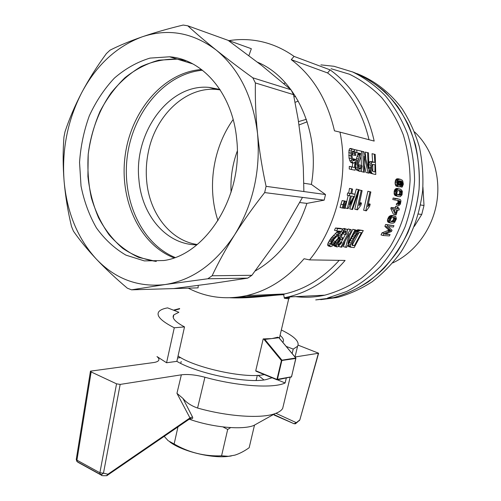 <?xml version="1.0" encoding="UTF-8"?>
<svg xmlns="http://www.w3.org/2000/svg" width="501" height="501" viewBox="0 0 501 501"><rect width="100%" height="100%" fill="white"/><g stroke="black" fill="none" stroke-linecap="round" stroke-linejoin="round"><path stroke-width="0.75" d="M180.679 363.369L181.205 361.509M256.537 378.693L256.186 380.447M180.642 357.601L177.611 357.996M263.908 379.927L258.172 375.305M356.95 73.591C374.266 80.385 389.803 92.316 401.971 108.567C409.417 120.102 415.191 132.79 419.299 146.624C422.343 160.902 423.47 175.5 422.669 190.424C419.963 213.05 412.705 233.635 400.894 252.172C392.44 263.664 382.864 273.533 372.162 281.775C361.008 288.958 349.385 294.2 337.292 297.5L320.671 299.648M320.909 64.879L334.017 66.289L352.735 72.006C364.741 77.912 375.694 85.903 385.588 95.992C394.669 107.164 402.009 119.852 407.614 134.055C412.066 148.897 414.383 164.322 414.571 180.335C413.494 196.373 410.313 211.923 405.027 226.978C398.627 241.444 390.567 254.464 380.854 266.05C370.383 276.583 358.973 285.069 346.623 291.501L327.566 298.039L333.165 297.726C345.358 294.394 357.075 289.09 368.323 281.812C379.107 273.471 388.751 263.476 397.255 251.834C409.135 233.053 416.406 212.211 419.061 189.322C419.819 174.229 418.623 159.475 415.492 145.058C411.283 131.099 405.397 118.324 397.832 106.719C385.469 90.399 369.732 78.482 352.234 71.793C363.851 76.465 374.648 83.06 384.624 91.583C393.949 101.133 401.833 112.193 408.277 124.755C416.751 144.451 420.496 166.701 419.061 189.322C417.183 204.339 413.45 218.78 407.864 232.646C401.307 245.922 393.31 257.846 383.879 268.404C368.936 283.071 351.464 293.041 333.165 297.726L315.724 299.917L337.292 297.5M299.028 124.974L307.182 121.787M285.551 82.984L283.666 83.435M233.147 119.539C212.793 148.046 206.957 187.963 217.985 220.684M298.508 121.618L306.361 119.313M298.339 101.133L295.07 102.298M295.565 96.411L293.949 96.793M237.299 151.058C232.414 164.397 230.347 178.124 231.093 192.227M420.539 204.984L424.009 205.485L422.932 187.098M414.289 226.427L421.742 214.447L424.009 205.485M418.373 214.033L421.742 214.447M392.728 262.919C414.703 252.773 432.138 229.527 436.69 202.924C441.187 176.321 432.332 148.546 414.552 131.926M331.08 68.712L349.429 74.211C361.208 79.941 371.949 87.725 381.662 97.576C390.573 108.492 397.781 120.904 403.28 134.813C407.651 149.342 409.931 164.447 410.112 180.135C408.866 203.694 402.021 226.577 390.448 246.298C381.969 258.767 372.193 269.463 361.127 278.393C349.535 286.152 337.417 291.745 324.773 295.177C314.985 297.312 305.297 297.801 295.728 296.636M228.913 40.631C238.238 39.166 247.582 39.21 256.944 40.763C270.095 42.98 282.47 48.19 294.074 56.394L330.134 69.883C352.497 86.053 367.177 109.782 374.178 141.069L339.979 132.12C349.134 176.227 336.628 227.147 309.53 259.887L345.101 260.432C328.462 279.859 309.317 292.064 287.655 297.043L284.743 297.65C289.515 297.732 290.874 297.938 288.82 298.27M391.131 207.458L395.189 207.99L395.571 206.431L396.266 206.525L398.27 207.051L397.888 208.604L399.347 208.792L398.984 210.195L397.525 210.013L396.147 214.91L393.448 214.296L390.836 208.598L391.131 207.458L393.147 207.99L392.859 209.13L390.836 208.598M367.878 191.282L370.859 191.958L367.878 191.282L363.651 210.22L366.312 210.852L369.625 206.349L370.176 204.139L368.529 203.707M359.06 190.011L354.802 209.186L357.507 209.825L360.908 205.247L361.465 202.999L359.756 202.548M356.919 209.756L361.215 190.455L359.085 189.91L362.117 190.593L358.992 205.617L360.945 203.419L359.63 203.074M354.865 194.244L356.299 189.096L358.44 189.641L351.871 209.418L349.742 208.842L353.38 198.96M356.299 189.096L359.129 189.747L352.566 209.499L351.871 209.418M348.233 195.446L345.189 207.94L348.082 208.61L354.62 196.486L355.046 194.288L351.821 193.574M349.366 195.741L349.798 193.518L347.644 192.96L347.218 195.177L350.406 195.891L347.331 208.516M347.644 192.96L348.683 193.11L349.485 188.407L350.431 188.551L352.585 189.109L351.777 193.812L355.046 194.288M343.911 200.957L346.642 201.44L345.057 208.378L343.266 208.047M340.968 204.189L340.066 207.464L343.235 208.165L344.82 201.202L342.139 200.557L340.968 204.189L343.129 204.771L344.293 201.133L342.139 200.557M370.527 173.233L373.245 173.991L370.051 173.014L369.143 171.517M369.124 162.6L369.725 161.604L372.663 161.873L372.049 153.682L375.205 154.414L375.788 174.486L373.245 173.991M354.927 155.46L354.245 152.204L353.236 151.064L352.648 151.189L352.165 152.116L351.927 155.83L353.036 160.483L354.163 160.852L354.958 159.212L355.898 159.8L355.121 170.221L351.458 169.513L351.533 166.927L354.539 167.528L354.933 162.18L353.543 163.182L351.301 162.65L350.393 161.942L349.022 158.015L348.978 150.469L349.648 148.684L350.725 148.421L354.019 149.567L355.491 152.874L355.842 155.404L352.648 154.928L352.14 152.279M352.504 159.481L352.698 158.679L354.958 159.212M351.533 166.927L349.297 166.388L349.235 168.969L351.458 169.513M349.297 166.388L352.322 166.99L352.616 162.963M394.274 190.95L394.882 189.547L396.235 188.495L400.762 189.284L402.334 191.194L402.04 194.858L400.274 196.655L398.74 196.642L395.026 195.49L394.162 194.081L394.274 190.95L396.316 191.463L396.93 190.054L394.882 189.547M397.788 196.417L395.026 195.49M365.805 158.322L365.298 152.097L367.571 152.617L368.266 168.499L363.914 151.759L362.874 151.515L363.463 172.1L364.409 172.281L364.189 156.256L368.116 172.995L365.943 172.469L364.521 165.731M361.046 156.406L361.371 165.524M361.321 170.183L361.284 171.567L363.463 172.1M362.874 151.515L361.515 151.208L361.296 155.604L358.816 162.612L358.428 165.606L358.816 168.123L359.756 169.332L360.783 168.386L361.177 165.405L362.085 165.975L361.34 170.158L360.62 171.16L359.643 171.355L356.593 170.146L355.453 166.846L357.67 167.378L357.545 163.883L355.71 163.445M355.879 160.251L358.284 152.999M357.545 163.883L358.221 160.426L360.563 153.525L356.931 152.692L356.706 150.068L354.401 149.542L354.476 150.331M358.672 167.447L358.96 164.873L361.177 165.405M401.558 187.174L401.608 185.689L402.422 185.232L402.741 183.422L401.182 183.04L400.437 186.228L398.884 186.929L396.034 186.053L395.07 183.842L395.489 180.285L396.491 178.963L398.257 178.776L400.33 179.277L402.184 180.166L402.766 180.949L403.343 184.205L402.272 187.005L399.861 186.754M394.857 200.074L395.139 198.553L393.11 198.033L392.828 199.555L398.94 200.676M393.11 198.033L397.393 198.678L400.531 199.73L400.963 200.97L400.418 204.051L399.165 205.416L398.326 205.448L398.514 204.076L396.504 203.556L397.136 203.569L397.894 202.799L397.882 200.519L399.61 200.845M398.326 205.448L396.322 204.922L396.504 203.556M354.952 232.044L356.781 230.197L358.052 229.727L363.281 230.566L354.138 247.644L348.878 246.761L348.208 245.991L348.251 244.713M330.704 246.686L330.053 246.216L329.865 245.208L331.894 240.574L340.43 231.18L336.641 230.905L337.68 228.619L342.697 229.001L340.254 232.909L333.973 239.315L332.075 241.939L331.305 244.043L331.806 244.958L333.447 244.031L335.332 241.432L336.108 241.808L333.228 245.465L330.704 246.686L328.474 246.016L327.823 245.546L327.641 244.538L328.13 242.885L331.274 237.837L337.899 230.999M337.68 228.619L335.507 227.999L334.468 230.278L336.641 230.905M335.507 227.999L340.536 228.381L342.697 229.001M331.681 242.841L333.134 240.774L335.332 241.432M387.448 219.958L388.995 216.601L391.325 215.417L395.821 216.595L396.397 218.874L394.594 222.444L393.291 223.164L391.694 223.221L387.63 221.624L387.448 219.958L389.471 220.509L389.759 219.319L387.736 218.774M390.742 223.058L388.726 222.507L387.63 221.624M388.895 230.141L384.874 226.389L385.638 224.486L393.955 225.619L393.391 227.028L388.125 226.565L392.039 230.241L391.481 231.506L384.705 234.161L390.072 234.549L389.409 235.927L383.077 235.489L381.029 234.913L382.025 232.852L388.895 230.141L390.918 230.704L388.557 229.909M385.632 233.804L390.072 234.549M338.914 246.029L338.657 246.442L340.855 247.099L350.155 229.571L348.02 228.957L347.393 230.335M345.389 234.493L341.219 242.208M348.02 228.957L351.214 229.646L347.982 243.499L354.94 229.934L352.817 229.326L350.205 234.794M352.817 229.326L355.885 230.003L346.654 247.337L345.646 247.294L349.316 233.529L341.832 247.143L340.855 247.099M345.646 247.294L343.461 246.642L344.957 241.864M335.376 241.451L338.332 238.132L338 236.641L338.764 234.487M342.653 229.101L344.268 228.437L347.193 229.458L347.218 232.126L346.391 234.243L345.302 234.518L343.147 233.892L343.818 231.969M338.363 242.396L338.964 241.526L341.901 242.54L338.012 246.655L336.966 246.943L334.317 246.041L334.111 244.526M336.966 246.943L334.317 246.041M309.53 259.887L304.076 258.741C287.223 278.412 268.01 290.718 246.429 295.659C225.682 300.005 206.293 297.5 188.257 288.156M294.074 56.394L291.238 59.625C312.862 75.927 327.266 99.661 334.455 130.83L339.979 132.12M184.543 61.385L185.627 60.596M248.897 55.624L251.333 48.716L187.756 25.795C195.772 33.166 205.247 41.251 216.181 50.037C192.804 32.496 168.117 28.106 142.109 36.861C154.521 32.603 168.211 28.663 183.191 25.05L187.756 25.795M266.087 186.341L264.66 192.584C253.6 206.594 243.599 220.653 234.656 234.775C253.08 204.558 260.708 170.86 257.545 133.679C259.405 151.246 262.255 168.799 266.087 186.341L325.512 194.532L311.384 184.399C320.696 131.807 295.603 77.962 257.514 62.205M325.512 194.532L324.178 200.15L306.906 203.381L299.83 202.554M255.372 270.891C279.339 257.038 296.517 234.537 306.906 203.381M131.556 289.829L127.36 288.207C115.762 278.399 105.379 268.649 96.217 258.967C115.362 279.051 138.332 287.574 165.13 284.543L131.556 289.829L198.077 287.862L198.252 285.413M291.238 59.625L327.573 72.946C348.301 88.37 362.117 110.627 369.012 139.716M330.134 69.883L327.573 72.946M339.183 260.338C323.201 278.18 305.009 289.39 284.618 293.955L283.672 294.713L284.361 298.277L288.695 298.865M284.743 297.65L284.361 298.277M264.184 374.554C246.367 378.988 195.114 368.01 178.049 356.023M230.04 297.757C251.158 298.765 273.753 294.82 283.672 294.713M263.194 338.927L264.835 339.428L278.944 337.712L277.779 337.204L271.962 338.582L263.194 338.927L255.742 370.746L276.959 379.771M237.574 297.187C257.965 296.223 273.446 295.189 284.017 294.087L259.061 296.166C246.229 297.174 244.018 297.124 237.562 297.187M372.757 164.378L372.8 171.423M394.757 209.662L394.519 210.545M351.257 196.48L351.477 196.041M390.68 221.304L391.563 221.304L393.06 220.252L393.654 218.536L393.197 217.396M351.902 244.983L352.266 245.002L359.054 232.489M397.988 184.481L398.483 182.809L398.257 181.111M397.575 194.701L399.078 194.344L399.529 193.674L399.773 191.858L398.934 190.436M351.044 247.413L350.268 245.991L350.594 244.601L353.086 238.933L357.633 231.95L360.163 230.328L358.052 229.727M359.53 230.51L357.42 229.909M350.268 245.991L348.101 245.346M350.381 246.636L348.208 245.991M396.573 190.674L394.531 190.161M374.955 171.968L374.948 164.766L372.481 164.366L371.974 165.011L371.61 167.678L372.068 170.647L373.226 171.624L374.955 171.968L372.888 171.467M395.652 219.081L394.982 217.722L393.73 217.371L391.438 217.841L390.198 220.296L390.962 221.586L393.573 221.849L395.064 220.797L395.652 219.081L393.654 218.536M395.489 219.914L393.485 219.375M399.347 208.792L397.938 208.422M345.302 234.518L346.016 230.999L344.845 231.03L343.962 231.775L342.202 234.43L341.394 236.898L341.964 237.95L342.734 237.768L341.651 239.628L340.943 239.591L339.252 241.069L337.849 243.455L337.668 244.995L338.012 245.233L339.415 244.413L337.73 243.912M346.016 230.999L345.521 230.855M399.604 185.401L400.399 184.268L400.524 182.408L400.299 181.537L399.297 180.667L398.214 181.143L397.769 183.786L398.483 185.201L399.604 185.401L398.414 185.107M389.759 219.319L391.012 217.146L392.602 216.094L390.592 215.555M392.026 216.388L390.01 215.85M402.741 183.422L402.29 181.913L400.687 180.855L401.182 183.053M396.836 209.925L395.84 213.501L394.074 209.581L396.836 209.925M336.528 246.705L336.453 244.501L337.43 242.321L340.511 238.77L340.179 237.28L340.574 235.933L338.4 235.295M340.179 237.28L338 236.641M382.025 232.852L384.067 233.428L390.436 230.873L388.419 230.31M389.747 231.161L387.724 230.598M357.633 231.95L355.516 231.349M356.856 232.915L354.814 232.332M356.931 152.692L355.303 152.317M338.657 245.039L337.649 244.738M401.796 193.261L401.558 191.507L400.894 190.875L399.61 190.436L397.475 190.825L396.729 193.405L397.713 194.839L398.971 195.183L400.299 195.246L401.552 194.188L401.796 193.261L399.773 192.753M401.552 194.188L399.529 193.674M353.543 163.182L352.641 162.481L351.871 160.884L350.994 155.88L351.026 153.156L348.734 152.623M350.994 155.88L348.715 155.348M344.162 204.777L344.957 204.997L346.116 201.371L343.962 200.795M394.982 217.722L393.686 217.371M395.558 218.286L393.554 217.747M340.185 238.188L338.012 237.549M372.681 173.759L371.786 173.083L371.128 171.455L369.156 170.979M371.416 172.388L369.25 171.862M357.501 165.161L355.622 164.71M370.859 191.958L367.778 206.719L368.379 205.955L367.997 205.848M358.672 158.986L356.418 158.46M358.221 160.426L355.973 159.9M402.654 184.75L401.082 184.368M402.422 185.232L401 184.882M330.053 246.216L327.823 245.546M398.182 201.59L400.193 202.11L400.086 202.611L398.082 202.091M351.295 158.554L349.022 158.015M350.594 247.181L348.42 246.53M399.898 181.005L398.852 180.755M335.564 236.196L333.378 235.558M334.342 237.505L332.15 236.86M360.432 154.133L358.152 153.607M340.574 235.933L343.874 230.491L342.214 230.015M342.527 232.138L341.137 231.738M371.128 171.455L370.89 170.409L369.174 169.996M338.933 240.154L336.747 239.509M338.2 241.125L336.008 240.48M354.42 245.64L361.409 232.564L358.71 232.596L356.844 234.38L354.032 238.99L351.859 244.338L352.259 245.434L354.42 245.64L352.266 245.002M352.911 245.571L352.178 245.352M358.246 231.318L356.13 230.717M397.055 196.004L396.066 193.599L394.024 193.085M396.197 194.595L394.162 194.081M359.355 157.089L357.094 156.556M368.379 205.955L369.675 204.552L368.404 204.22M369.024 205.191L368.216 204.978M339.415 244.413L340.267 243.461L338.15 242.835M331.224 241.67L329.013 241.012M330.347 243.549L328.13 242.885M371.786 173.083L369.625 172.557M372.212 173.54L370.051 173.014M346.116 201.371L346.642 201.44M400.299 181.537L398.333 181.055M351.351 196.023L349.36 204.665L353.737 196.361L351.351 196.023M351.871 160.884L349.61 160.351M354.539 167.528L352.322 166.99M351.026 153.156L351.289 151.008L348.978 150.469M396.93 190.054L397.299 189.591L395.258 189.084M356.067 233.986L354.276 233.472M354.789 159.951L352.541 159.418M354.483 160.533L352.854 160.145M390.06 222.713L388.043 222.162M360.275 204.07L359.442 203.844M333.447 244.031L331.48 243.442M332.626 244.663L331.343 244.275M392.202 221.855L390.861 221.492M354.67 153.594L352.378 153.062M402.002 181.631L400.775 181.331M402.29 181.913L400.869 181.562M400.193 202.11L400.08 201.283L398.07 200.763M400.161 201.665L398.151 201.145M401.633 181.262L400.625 181.011M337.279 234.455L335.106 233.817M370.89 170.409L370.778 169.012L369.193 168.63M339.979 231.731L337.812 231.105M339.471 232.276L337.305 231.65M401.101 194.858L399.078 194.344M400.299 195.246L398.276 194.739M402.084 185.545L400.919 185.257M401.608 185.689L400.806 185.489M352.641 162.481L350.393 161.942M395.064 220.797L393.06 220.252M401.182 181.024L400.556 180.874M359.612 204.84L359.217 204.734M354.163 160.852L353.218 160.627M400.543 183.316L398.483 182.809M400.399 184.268L398.345 183.761M343.129 204.771L342.221 208.047M329.865 245.208L327.641 244.538M337.43 242.321L336.039 241.908M336.897 243.411L335.344 242.947M336.453 244.501L334.637 243.956M357.67 162.756L355.779 162.305M353.086 238.933L351.721 238.539M352.015 241.081L350.575 240.655M351.157 243.004L349.529 242.522M397.299 189.591L398.959 188.896L396.917 188.389M398.276 189.009L396.235 188.495M402.541 182.333L401 181.957M361.077 167.046L358.866 166.514M360.783 168.386L358.766 167.904M359.643 171.355L358.09 169.388L357.67 167.378M358.09 169.388L355.885 168.856M357.927 161.522L355.848 161.028M384.067 233.428L383.077 235.489M391.012 217.146L388.995 216.601M390.529 217.741L388.513 217.202M396.066 193.599L396.316 191.463M396.122 192.334L394.08 191.82M391.481 216.695L389.465 216.15M346.122 231.7L344.575 231.255M390.122 218.492L388.1 217.948M400.074 184.957L398.019 184.456M349.485 188.407L352.585 189.109M385.638 224.486L387.668 225.043L386.904 226.953L384.874 226.389M356.706 150.068L361.515 151.202M360.357 169.069L359.154 168.781M341.256 234.368L339.396 233.823M398.884 186.929L396.034 186.053M355.146 235.389L353.562 234.931M343.874 230.491L345.283 229.314L346.416 229.051M345.283 229.314L343.135 228.7M332.583 239.584L330.384 238.933M331.894 240.574L329.689 239.916M390.573 230.473L386.904 226.953M390.166 230.022L388.143 229.458M398.088 186.56L397.13 184.349L397.562 180.792L395.489 180.285M397.268 181.8L395.201 181.293M401.796 192.365L399.773 191.858M361.215 190.455L362.117 190.593M344.957 204.997L344.049 208.259M333.472 238.489L331.274 237.837M345.922 232.84L343.774 232.22M395.571 206.431L398.27 207.051M398.514 204.076L399.604 203.788L397.6 203.268M399.147 204.089L397.136 203.569M393.573 221.849L391.563 221.304M397.13 184.349L395.07 183.842M397.462 185.62L395.408 185.113M392.602 216.094L393.335 215.962L391.325 215.417M360.163 230.328L363.281 230.566M400.524 182.408L398.464 181.901M394.475 221.442L392.471 220.897M369.988 191.82L365.743 210.783M358.791 170.678L356.593 170.146M369.675 204.552L370.176 204.139M402.741 184.017L401.176 183.635M354.94 229.934L355.885 230.003M354.194 237.004L352.735 236.578M397.562 180.792L397.994 180.041L395.915 179.533M395.139 198.553L399.41 199.191M374.303 154.202L374.867 162.393L372.663 161.873M340.511 238.77L338.332 238.132M396.554 195.403L394.519 194.889M350.594 244.601L348.658 244.031M370.778 169.012L370.846 165.142L371.936 162.13L374.867 162.393M373.139 162.017L370.928 161.497M351.289 151.008L351.965 149.217L353.042 148.954M351.965 149.217L349.648 148.684M389.646 222.175L389.471 220.509M389.427 221.436L387.405 220.885M336.252 245.484L334.048 244.826M351.646 188.958L350.838 193.674L348.683 193.11M336.221 246.254L334.01 245.59M354.245 152.204L352.347 151.765M358.44 189.641L359.129 189.747M393.335 215.962L394.174 215.981L392.164 215.443M397.994 180.041L398.571 179.464L400.33 179.277M399.322 179.233L397.243 178.732M390.436 230.873L390.918 230.704M387.668 225.043L393.955 225.619M358.898 230.798L356.781 230.197M393.147 207.99L397.199 208.516L395.189 207.99M350.155 229.571L351.214 229.646M401.558 191.507L399.529 191M398.571 179.464L396.491 178.963M399.604 203.788L400.086 202.611M399.904 203.318L397.894 202.799M344.293 201.133L344.82 201.202M394.174 215.981L395.139 216.232M397.769 189.297L395.727 188.783M367.571 152.617L368.498 152.836L369.087 173.183L368.116 172.995M370.696 167.616L369.199 167.259M397.086 182.827L395.02 182.32M349.798 193.518L350.838 193.674M334.43 242.847L332.226 242.19M339.791 239.296L337.611 238.658M340.267 243.461L341.15 242.171M400.894 190.875L399.14 190.436M402.666 182.809L401.107 182.427M395.452 214.829L392.859 209.13M360.945 203.419L361.465 202.999M371.197 163.345L369.131 162.856M370.846 165.142L369.174 164.748M342.734 237.768L341.525 237.418M360.25 154.728L357.977 154.202M397.581 206.957L397.199 208.516M398.959 188.896L399.779 188.965M353.762 151.315L352.942 151.127M371.936 162.13L369.725 161.604M264.835 339.428L281.944 360.188L281.43 360.538L276.934 379.432L255.742 370.746M295.903 358.328L291.469 376.884L291 377.159M96.217 258.967C87.174 249.298 79.578 240.017 73.422 231.13L71.493 226.402C67.892 211.403 65.431 196.329 64.103 181.174C62.888 166.044 62.832 151.358 63.946 137.124L65.005 131.757C69.27 118.862 74.862 105.78 81.795 92.51C88.846 79.258 97.044 66.282 106.394 53.582L110.051 50.163C119.138 45.585 129.822 41.145 142.109 36.861C116.601 46.436 96.499 64.986 81.795 92.51C67.629 120.196 61.729 149.755 64.103 181.174C66.959 212.549 77.661 238.476 96.217 258.967M197.25 244.519C170.196 240.63 149.329 213.125 146.661 180.855C145.791 171.167 146.361 161.497 148.377 151.841C155.492 115.656 185.401 86.604 216.451 89.428L220.183 89.861M212.123 275.763L207.815 278.769L165.13 284.543C192.29 280.297 215.461 263.708 234.656 234.775C225.826 248.891 218.317 262.555 212.123 275.763L251.884 275.306L279.571 237.186L302.498 197.394L324.178 200.15M264.66 192.584L302.498 197.394M311.384 184.399L303.819 183.247M173.703 288.582L212.674 283.434L247.726 278.13L251.884 275.306M207.815 278.769L247.726 278.13M216.181 50.037C227.229 58.867 239.44 68.123 252.805 77.805L255.391 82.947C255.065 99.223 255.786 116.138 257.545 133.679C253.005 96.956 239.221 69.075 216.181 50.037M255.391 82.947L293.498 94.62L291 89.779L261.666 65.443L228.093 40.337M252.805 77.805L291 89.779M303.875 191.551L303.312 167.653L301.414 143.474L298.108 119.094L293.498 94.62M236.647 138.808C232.502 93.53 202.629 59.149 169.551 56.788L149.999 58.103C137.142 62.005 125.25 68.693 114.322 78.175C104.221 88.978 95.879 101.54 89.303 115.863C83.886 130.849 80.636 146.367 79.546 162.418L81.024 186.021C84.08 201.314 89.216 215.267 96.43 227.886C104.728 239.415 114.572 248.496 125.958 255.147L144.351 260.902L163.883 260.526C206.055 254.796 243.48 195.929 236.647 138.808M185.332 60.483L177.216 59.137C164.848 58.817 152.811 61.291 141.113 66.545C129.891 73.246 119.858 82.064 111.009 92.998C98.822 110.571 90.969 131.826 88.214 154.202L87.907 176.465C89.541 191.131 93.092 204.896 98.547 217.753C105.028 229.809 113.063 239.992 122.657 248.302C132.984 255.303 144.182 259.675 156.249 261.422M185.37 60.496L177.216 59.143L158.842 60.17C146.73 63.527 135.427 69.388 124.918 77.749C115.105 87.324 106.794 98.572 99.987 111.485C94.182 125.068 90.255 139.316 88.214 154.22C87.306 169.206 88.37 183.798 91.407 198.001C95.541 211.691 101.453 223.972 109.13 234.85C117.716 244.651 127.555 252.166 138.652 257.395L156.287 261.422M201.534 69.52C163.695 72.182 131.287 110.671 125.25 154.872C118.95 199.066 139.234 244.313 173.979 257.852M202.473 70.24C165.142 73.559 133.441 111.623 127.461 155.216C121.248 198.797 140.969 243.461 175.056 257.464M196.88 244.82C166.601 244.92 141.752 215.468 138.946 179.909C133.491 133.128 168.812 83.423 209.111 87.393L219.914 89.447M230.654 427.603L227.686 429.451L222.976 426.927M169.808 441.92C181.494 450.969 210.032 458.258 227.122 456.511L231.293 455.973M164.215 436.371L168.161 440.705L174.135 443.999C188.846 452.572 204.659 456.505 221.574 455.81L228.368 456.292L234.863 455.146C239.584 453.637 244.35 451.157 249.172 447.712L254.508 425.08M174.135 443.999L177.961 426.927M221.574 455.81L227.686 429.451M189.234 419.18C212.186 427.378 241.945 430.14 253.688 425.537L258.428 422.894M253.688 425.537L275.08 413.613C261.378 418.773 227.861 416.644 197.582 408.039C191.313 405.86 186.428 402.654 182.934 398.414L192.484 416.938C193.123 418.316 192.465 418.917 190.512 418.742M275.08 413.613C278.907 412.254 281.437 410.526 282.677 408.428L283.528 404.871M91.144 371.942L76.935 460.162L99.893 472.762L116.545 383.829L91.144 371.942L90.456 371.153L153.35 362.586C156.124 362.198 157.871 361.503 158.598 360.501C159.349 359.386 158.804 358.077 156.982 356.574L166.57 362.755L174.279 327.779L184.518 326.896C175.087 321.874 171.524 317.859 173.828 314.847L178.832 312.317M178.844 312.255L167.566 307.871C163.288 308.641 160.42 309.862 158.967 311.541C155.836 315.555 160.94 320.966 174.279 327.779M292.152 353.556L293.217 349.091L297.569 346.285C299.942 341.857 294.532 336.422 281.337 329.977M277.41 379.808L285.119 382.971L286.284 378.117M285.119 382.971C273.665 388.588 237.856 386.371 204.922 377.234L197.582 408.039M286.096 346.36L293.217 349.091M280.065 335.357C283.234 338.031 284.18 340.304 282.908 342.189L282.796 342.333M166.57 362.755L176.866 361.353C197.444 373.69 247.563 383.81 266.25 379.558L272.049 377.779M176.866 361.353L184.518 326.896M298.133 345.151L318.623 353.23L295.026 356.994M295.233 423.833L296.323 422.675L294.037 423.733L274.11 415.028M275.938 413.3L296.323 422.675L299.573 420.107L299.423 420.69M204.922 377.234C195.647 374.817 187.794 374.009 181.356 374.823L120.165 384.417L116.545 383.829M76.252 459.455L76.847 461.358L78.619 462.648L101.052 474.986M101.709 475.33L100.213 474.328L101.903 474.397L103.475 473.176L99.893 472.762L100.213 474.328L77.273 461.715L76.302 459.166L90.424 371.36M107.414 475.399L107.959 474.209L106.481 475.75M101.509 475.23C101.146 475.649 102.918 475.8 106.826 475.668L190.261 418.479L176.953 393.329L182.934 398.414M120.165 384.417L103.475 473.176L107.959 474.209L189.866 418.009L192.484 416.938M338.714 233.04L336.54 232.408M359.943 155.554L357.676 155.028M179.577 308.929L174.066 310.395M263.827 339.164L281.43 360.538L295.891 358.434L295.859 358.102M255.886 371.147L277.009 379.814L276.934 379.432L291.494 376.777M278.944 337.712L295.866 358.002L291.532 376.852L277.316 379.827L281.944 360.188L295.79 357.99L278.913 337.749M179.671 308.528L173.484 310.169L179.671 308.522M318.379 353.33L299.836 419.913M274.147 415.047L294.037 423.733L273.609 414.433M318.623 353.23L299.817 419.988L295.521 423.74L294.049 423.74M181.356 374.823L176.953 393.329M257.32 375.355L256.124 380.453M287.655 297.043L324.773 295.177M284.718 297.657L288.82 297.901L288.77 298.565L279.383 338.238M246.429 295.659L284.618 293.955M271.705 294.995L271.811 294.525M192.841 63.921L169.551 56.788M209.111 87.393L216.451 89.428M227.122 456.511L228.368 456.292M282.677 408.428L290.117 377.378M295.008 356.975L297.569 346.285M173.828 314.847L173.24 317.534M77.116 461.615L77.924 462.241M190.261 418.479L190.681 418.348L190.28 418.391"/></g></svg>
